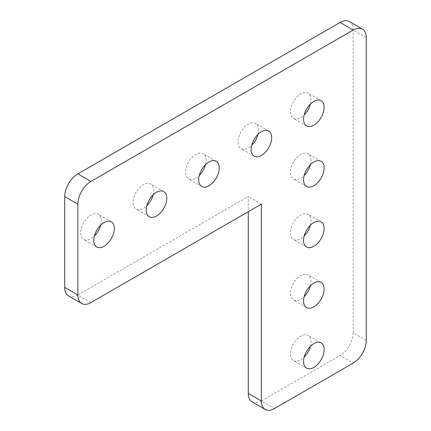 <?xml version="1.0" encoding="UTF-8"?>
<svg xmlns="http://www.w3.org/2000/svg" width="431" height="431" viewBox="0 0 431 431"><rect width="100%" height="100%" fill="white"/><g stroke="black" fill="none" stroke-linecap="round" stroke-linejoin="round"><path stroke-width="0.32" stroke-dasharray="2.15 1.62" d="M310.417 346.319A14.535 8.394 120 0 0 307.993 335.383A14.535 8.394 120 0 0 300.725 336.105A14.535 8.394 120 0 0 291.227 348.916A14.535 8.394 120 0 0 293.457 360.564A14.535 8.394 120 0 0 300.725 359.842A14.535 8.394 120 0 0 304.141 357.197M310.417 285.764A14.535 8.394 120 0 0 307.993 274.822A14.535 8.394 120 0 0 300.725 275.544A14.535 8.394 120 0 0 291.227 288.355A14.535 8.394 120 0 0 293.457 300.003A14.535 8.394 120 0 0 300.725 299.281A14.535 8.394 120 0 0 304.141 296.636M310.417 225.203A14.535 8.394 120 0 0 307.993 214.266A14.535 8.394 120 0 0 300.725 214.983A14.535 8.394 120 0 0 291.227 227.794A14.535 8.394 120 0 0 293.457 239.442A14.535 8.394 120 0 0 300.725 238.726A14.535 8.394 120 0 0 304.141 236.075M310.417 164.642A14.535 8.394 120 0 0 307.993 153.705A14.535 8.394 120 0 0 300.725 154.427A14.535 8.394 120 0 0 291.227 167.239A14.535 8.394 120 0 0 293.457 178.887A14.535 8.394 120 0 0 300.725 178.165A14.535 8.394 120 0 0 304.141 175.519M100.638 225.203A14.535 8.394 120 0 0 98.209 214.266A14.535 8.394 120 0 0 90.941 214.983A14.535 8.394 120 0 0 81.443 227.794A14.535 8.394 120 0 0 83.673 239.442A14.535 8.394 120 0 0 90.941 238.72A14.535 8.394 120 0 0 94.357 236.075M153.08 194.92A14.535 8.394 120 0 0 150.656 183.983A14.535 8.394 120 0 0 143.388 184.705A14.535 8.394 120 0 0 133.89 197.517A14.535 8.394 120 0 0 136.121 209.164A14.535 8.394 120 0 0 143.388 208.442A14.535 8.394 120 0 0 146.804 205.797M205.528 164.642A14.535 8.394 120 0 0 203.103 153.705A14.535 8.394 120 0 0 195.836 154.427A14.535 8.394 120 0 0 186.337 167.233A14.535 8.394 120 0 0 188.562 178.887A14.535 8.394 120 0 0 195.836 178.165A14.535 8.394 120 0 0 199.251 175.519M257.975 134.364A14.535 8.394 120 0 0 255.545 123.428A14.535 8.394 120 0 0 248.278 124.144A14.535 8.394 120 0 0 238.779 136.956A14.535 8.394 120 0 0 241.01 148.603A14.535 8.394 120 0 0 248.278 147.887A14.535 8.394 120 0 0 251.693 145.236M310.417 104.086A14.535 8.394 120 0 0 307.993 93.144A14.535 8.394 120 0 0 300.725 93.866A14.535 8.394 120 0 0 291.227 106.678A14.535 8.394 120 0 0 293.457 118.326A14.535 8.394 120 0 0 300.725 117.604A14.535 8.394 120 0 0 304.141 114.958M90.941 302.551L77.833 294.982L248.278 196.574L248.278 211.713M77.833 294.982A18.544 10.705 -60 0 1 68.561 295.898M349.331 21.55A18.544 10.705 -60 0 1 353.167 30.041L366.28 37.61M366.28 340.404L353.167 332.834L353.167 30.041M353.167 332.834A18.544 10.705 -60 0 1 340.059 355.543L353.167 363.112M274.499 408.534L261.391 400.959L340.059 355.543M261.391 400.959A18.544 10.705 -60 0 1 252.119 401.881M261.391 204.143L248.278 196.574M321.106 342.952L307.993 335.383M321.106 282.397L307.993 274.822M321.106 221.836L307.993 214.266M321.106 161.275L307.993 153.705M111.322 221.836L98.209 214.266M163.769 191.553L150.656 183.983M216.211 161.275L203.103 153.705M268.658 130.997L255.545 123.428M321.106 100.719L307.993 93.144M306.565 125.895L293.457 118.326M254.123 156.173L241.01 148.603M201.676 186.456L188.562 178.887M149.228 216.734L136.121 209.164M96.786 247.011L83.673 239.442M306.565 186.456L293.457 178.887M306.565 247.017L293.457 239.442M306.565 307.572L293.457 300.003M306.565 368.133L293.457 360.564"/><path stroke-width="0.65" d="M304.141 357.197A14.535 8.394 120 0 0 310.417 346.319M313.833 367.411A14.535 8.394 120 0 0 323.331 354.6A14.535 8.394 120 0 0 321.106 342.952A14.535 8.394 120 0 0 313.833 343.674A14.535 8.394 120 0 0 304.34 356.485A14.535 8.394 120 0 0 306.565 368.133A14.535 8.394 120 0 0 313.833 367.411M304.141 296.636A14.535 8.394 120 0 0 310.417 285.764M313.833 306.856A14.535 8.394 120 0 0 323.331 294.044A14.535 8.394 120 0 0 321.106 282.397A14.535 8.394 120 0 0 313.833 283.113A14.535 8.394 120 0 0 304.34 295.925A14.535 8.394 120 0 0 306.565 307.572A14.535 8.394 120 0 0 313.833 306.856M304.141 236.075A14.535 8.394 120 0 0 310.417 225.203M313.833 246.295A14.535 8.394 120 0 0 323.331 233.483A14.535 8.394 120 0 0 321.106 221.836A14.535 8.394 120 0 0 313.833 222.558A14.535 8.394 120 0 0 304.34 235.364A14.535 8.394 120 0 0 306.565 247.017A14.535 8.394 120 0 0 313.833 246.295M304.141 175.519A14.535 8.394 120 0 0 310.417 164.642M313.833 185.734A14.535 8.394 120 0 0 323.331 172.923A14.535 8.394 120 0 0 321.106 161.275A14.535 8.394 120 0 0 313.833 161.997A14.535 8.394 120 0 0 304.34 174.808A14.535 8.394 120 0 0 306.565 186.456A14.535 8.394 120 0 0 313.833 185.734M94.357 236.075A14.535 8.394 120 0 0 100.638 225.203M104.054 246.295A14.535 8.394 120 0 0 113.552 233.483A14.535 8.394 120 0 0 111.322 221.836A14.535 8.394 120 0 0 104.054 222.552A14.535 8.394 120 0 0 94.556 235.364A14.535 8.394 120 0 0 96.786 247.011A14.535 8.394 120 0 0 104.054 246.295M146.804 205.797A14.535 8.394 120 0 0 153.08 194.92M156.501 216.012A14.535 8.394 120 0 0 165.994 203.206A14.535 8.394 120 0 0 163.769 191.553A14.535 8.394 120 0 0 156.501 192.274A14.535 8.394 120 0 0 147.003 205.086A14.535 8.394 120 0 0 149.228 216.734A14.535 8.394 120 0 0 156.501 216.012M199.251 175.519A14.535 8.394 120 0 0 205.528 164.642M208.943 185.734A14.535 8.394 120 0 0 218.442 172.923A14.535 8.394 120 0 0 216.211 161.275A14.535 8.394 120 0 0 208.943 161.997A14.535 8.394 120 0 0 199.445 174.803A14.535 8.394 120 0 0 201.676 186.456A14.535 8.394 120 0 0 208.943 185.734M251.693 145.236A14.535 8.394 120 0 0 257.975 134.364M261.391 155.456A14.535 8.394 120 0 0 270.889 142.645A14.535 8.394 120 0 0 268.658 130.997A14.535 8.394 120 0 0 261.391 131.714A14.535 8.394 120 0 0 251.893 144.525A14.535 8.394 120 0 0 254.123 156.173A14.535 8.394 120 0 0 261.391 155.456M304.141 114.958A14.535 8.394 120 0 0 310.417 104.086M313.833 125.179A14.535 8.394 120 0 0 323.331 112.367A14.535 8.394 120 0 0 321.106 100.719A14.535 8.394 120 0 0 313.833 101.436A14.535 8.394 120 0 0 304.34 114.247A14.535 8.394 120 0 0 306.565 125.895A14.535 8.394 120 0 0 313.833 125.179M77.833 204.143L77.833 294.982A18.544 10.705 120 0 0 81.669 303.472A18.544 10.705 120 0 0 90.941 302.551L261.391 204.143L261.391 400.959A18.544 10.705 120 0 0 265.232 409.45A18.544 10.705 120 0 0 274.499 408.534L353.167 363.112A18.544 10.705 120 0 0 366.28 340.404L366.28 37.61A18.544 10.705 120 0 0 362.439 29.119A18.544 10.705 120 0 0 353.167 30.041L90.941 181.435A18.544 10.705 120 0 0 77.833 204.143L64.72 196.574L64.72 287.412L77.833 294.982M81.669 303.472L68.561 295.898A18.544 10.705 -60 0 1 64.72 287.412M64.72 196.574A18.544 10.705 -60 0 1 77.833 173.865L90.941 181.435M353.167 30.041L340.059 22.466L77.833 173.865M340.059 22.466A18.544 10.705 -60 0 1 349.331 21.55L362.439 29.119M265.232 409.45L252.119 401.881A18.544 10.705 -60 0 1 248.278 393.39L261.391 400.959M248.278 211.713L248.278 393.39"/></g></svg>
